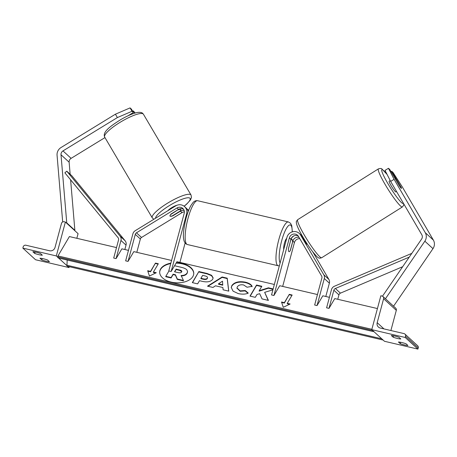 <?xml version="1.0" encoding="UTF-8"?>
<svg xmlns="http://www.w3.org/2000/svg" width="457" height="457" viewBox="0 0 457 457"><rect width="100%" height="100%" fill="white"/><g stroke="black" fill="none" stroke-linecap="round" stroke-linejoin="round"><path stroke-width="0.69" d="M183.548 209.266A5.056 4.867 -47.5 0 0 178.544 209.409L170.952 214.065A6.318 1.651 149.7 0 0 170.764 214.259M178.184 209.632L170.867 214.43A6.318 1.377 149.5 0 0 169.958 216.018A6.318 1.377 149.5 0 0 170.033 216.104A6.318 1.651 149.7 0 0 172.877 215.83L180.475 211.18A5.056 4.867 132.5 0 1 184.165 210.534M188.204 211.5A7.586 7.295 -47.5 0 0 186.13 208.032L184.554 206.593A7.586 7.295 -47.5 0 1 186.605 213.859L171.164 271.481L168.77 270.927L184.211 213.299A5.056 4.867 -47.5 0 0 176.968 207.969L136.449 232.807A2.531 2.434 -47.5 0 0 135.289 234.355L128.04 261.404L133.827 251.624L171.581 260.45M184.382 211.871A5.056 4.867 -47.5 0 0 182.046 212.619L141.527 237.457A2.531 2.434 -47.5 0 0 140.368 239.005L136.797 252.321M184.554 206.593A7.586 7.295 -47.5 0 0 175.739 205.861L135.215 230.705A5.056 4.867 -47.5 0 0 132.901 233.801L125.652 260.85L128.04 261.404M179.921 262.398L185.114 243.015M171.164 271.481L176.945 261.701L274.343 284.465M187.01 209.009A7.586 7.295 132.5 0 1 188.055 209.797A7.586 7.295 132.5 0 1 188.632 210.391M41.787 259.919A5.056 0.657 15 0 0 49.436 261.707L47.608 260.033A5.056 0.657 -165 0 0 43.375 258.765A5.056 0.657 -165 0 0 39.959 258.245L41.787 259.919L42.164 258.508M22.85 248.117L56.308 255.937L65.391 222.039L64.197 221.765A2.274 2.188 -47.5 0 0 61.461 223.439L55.04 247.408A4.553 4.376 132.5 0 1 49.567 250.762L25.912 245.232A2.274 2.188 -47.5 0 0 23.176 246.906L22.85 248.117L35.537 259.742L68.996 267.562L69.23 266.694M56.308 255.937L57.908 257.4M58.599 258.039L66.951 265.683M67.647 266.322L68.996 267.562M42.33 255.2A5.056 0.657 15 0 1 34.681 253.412L32.853 251.738A5.056 0.657 -165 0 1 36.269 252.258A5.056 0.657 -165 0 1 40.502 253.526L42.33 255.2M65.391 222.039L78.078 233.664L76.833 238.308M34.681 253.412L35.058 252.001M283.706 249.516A6.318 1.514 -76.8 0 1 284.431 243.244A6.318 1.514 -76.8 0 1 286.688 238.388M290.686 240.491A6.318 1.514 -76.8 0 1 291.914 239.371A6.318 1.514 -76.8 0 1 292.514 242.164L290.264 250.562A6.318 1.514 -76.8 0 1 289.041 251.681A6.318 1.514 -76.8 0 1 288.436 248.888L290.629 240.473M104.967 137.597L71.109 158.351A4.044 3.89 -47.5 0 0 69.133 162.206L70.144 174.243M127.914 115.844L133.375 112.496L131.41 109.126L130.068 107.898L132.039 111.268L133.375 112.496M132.039 111.268L117.392 117.563L62.986 150.907A4.044 3.89 -47.5 0 0 61.01 154.769L66.751 222.873L74.868 230.311L74.474 230.357M117.392 117.563L115.421 114.193L61.021 147.537A8.089 7.786 -47.5 0 0 57.314 152.495A8.089 7.786 -47.5 0 0 57.062 155.249L62.683 221.948M70.612 179.812L74.868 230.311M66.751 222.873L66.351 222.919M135.209 113.028L133.335 110.891L132.679 111.297M134.678 113.182L133.335 110.891M115.421 114.193L130.068 107.898M176.99 205.244A6.318 1.377 149.5 0 0 167.896 210.671M170.033 216.104A6.318 1.377 149.5 0 0 172.489 215.761L179.944 211.191A6.318 1.377 149.5 0 0 180.852 209.603A6.318 1.377 149.5 0 0 180.778 209.517A6.318 1.377 149.5 0 0 178.321 209.86M401.109 187.341A6.318 0.491 -121.5 0 1 401.446 188.421A6.318 0.491 -121.5 0 1 401.223 188.301A6.318 0.491 -121.5 0 1 399.184 185.576L389.792 169.507L388.456 168.285L385.017 170.392L390.649 181.423L421.817 234.767A4.044 3.89 132.5 0 1 421.617 239.04L382.486 296.193M390.649 181.423L394.083 179.315L425.256 232.659A8.089 7.786 132.5 0 1 426.027 238.663A8.089 7.786 132.5 0 1 424.856 241.205L385.451 298.758L393.568 306.196L432.979 248.642A8.089 7.786 132.5 0 0 434.15 246.1A8.089 7.786 132.5 0 0 433.379 240.096L402.206 186.753L393.06 172.5L391.723 171.278L396.619 179.647M391.061 171.678L391.723 171.278M394.083 179.315L388.456 168.285M390.209 180.561L389.164 181.218A6.318 0.765 57.8 0 0 391.443 186.262A6.318 0.765 57.8 0 0 395.608 191.837A6.318 0.765 57.8 0 0 395.893 191.917L396.545 191.512M401.474 188.33A6.318 0.765 57.8 0 0 401.275 187.479L397.002 180.167A6.318 0.765 57.8 0 0 394.974 177.824A6.318 0.765 57.8 0 0 394.682 177.744A6.318 0.765 57.8 0 0 394.642 177.802M306.933 244.027A6.318 0.765 57.8 0 1 302.66 236.715L302.397 236.88M400.269 343.693L398.441 342.019A5.056 0.657 15 0 1 401.857 342.544A5.056 0.657 15 0 1 406.084 343.807L407.912 345.481A5.056 0.657 -165 0 1 400.269 343.693L400.646 342.282M371.769 329.657L384.463 341.282L417.921 349.102L405.228 337.477L371.769 329.657L380.852 295.765L382.046 296.045A2.274 2.188 132.5 0 1 383.617 298.724L377.191 322.693A4.553 4.376 -47.5 0 0 380.327 328.057L403.988 333.587A2.274 2.188 132.5 0 1 405.553 336.266L405.228 337.477M394.751 336.032A5.056 0.657 15 0 1 398.984 337.3L400.806 338.974A5.056 0.657 -165 0 1 393.163 337.186L391.335 335.512A5.056 0.657 15 0 1 394.751 336.032M404.936 334.09L417.629 345.709A2.274 2.188 132.5 0 1 418.241 347.891L417.921 349.102M393.46 306.121L395.688 308.167A2.274 2.188 132.5 0 1 396.305 310.349L390.895 330.525M393.163 337.186L393.54 335.775M317.044 305.573L324.293 278.524A5.056 4.867 132.5 0 0 323.813 274.777L300.592 235.041A7.586 7.295 132.5 0 0 299.266 233.401A7.586 7.295 132.5 0 0 286.979 237.314L271.538 294.942L273.926 295.496L289.367 237.874A5.056 4.867 132.5 0 1 298.444 236.36L321.665 276.091A2.531 2.434 132.5 0 1 321.905 277.97L314.656 305.019L317.044 305.573L322.825 295.793L329.411 297.33M299.044 237.383A5.056 4.867 -47.5 0 0 292.868 241.085L290.389 250.345A6.318 1.514 -76.8 0 1 289.041 251.681A6.318 1.514 -76.8 0 1 288.458 248.574L290.938 239.314A5.056 4.867 132.5 0 1 298.267 236.075M273.926 295.496L279.707 285.716L317.461 294.542M282.683 286.413L294.439 242.524A5.056 4.867 132.5 0 1 299.803 238.685M302.06 236.041A7.586 7.295 -47.5 0 0 301.723 235.812M294.045 235.823A7.586 7.295 -47.5 0 0 290.989 239.154L291.914 239.371M312.725 251.761L328.886 279.427A5.056 4.867 132.5 0 1 329.371 283.174L325.801 296.49M299.266 233.401L300.843 234.841A7.586 7.295 132.5 0 1 302.168 236.48L306.516 243.929A6.318 0.491 -121.5 0 0 306.687 244.181M116.095 258.611L120.956 240.473A5.056 4.867 132.5 0 0 120.048 236.109L66.808 171.186L64.871 172.809L118.112 237.731A2.531 2.434 132.5 0 1 118.563 239.914L113.702 258.056L116.095 258.611L121.876 248.831L128.463 250.373M66.808 171.186L71.886 175.836L125.121 240.759A5.056 4.867 132.5 0 1 126.029 245.118L124.847 249.528M409.238 257.12L335.358 288.498A2.531 2.434 -47.5 0 0 333.856 290.224L328.994 308.366L334.775 298.587L377.425 308.555M402.668 266.711L340.431 293.148A2.531 2.434 -47.5 0 0 338.934 294.874L337.752 299.284M411.808 253.367L334.467 286.219A5.056 4.867 -47.5 0 0 331.468 289.664L326.606 307.807L328.994 308.366M193.739 273.812A17.052 10.043 2.8 0 0 182.212 263.855A17.052 10.043 2.8 0 0 176.105 263.123M170.741 263.58A17.052 10.043 2.8 0 0 159.682 272.149M170.855 263.152A17.052 10.043 2.8 0 0 159.687 271.944A17.052 10.043 2.8 0 0 171.204 282.106A17.052 10.043 2.8 0 0 193.751 273.612A17.052 10.043 2.8 0 0 182.234 263.443A17.052 10.043 2.8 0 0 176.345 262.718M116.512 247.58L69.401 236.566L57.953 255.937L57.902 256.954A2.274 0.543 103.2 0 0 58.119 257.925L373.586 331.645A2.274 0.543 103.2 0 0 373.82 331.536M371.867 329.297L57.953 255.937M153.415 272.052L158.322 263.752L155.454 263.083L150.547 271.384L147.68 270.715L149.433 276.034L156.283 272.726L153.415 272.052L153.398 272.463L155.706 273M248.271 293.103C245.746 294.279 242.433 294.451 238.326 293.623L233.081 291.16L231.253 287.487L231.865 285.562C234.418 282.14 238.914 281.009 245.346 282.163C249.105 283.146 251.356 284.545 252.093 286.368L247.048 287.225L243.638 284.951C240.679 284.448 238.583 285.071 237.349 286.807L236.983 287.939L240.142 290.863L245.255 290.526L248.271 293.103M222.89 287.527L215.481 285.796L212.973 287.447L207.507 286.168L222.142 276.982L227.22 278.17L228.763 291.132L223.113 289.812L222.89 287.527M212.716 279.216L212.694 279.244C210.774 281.792 207.25 282.483 202.12 281.312L199.498 280.695L197.63 283.86L192.328 282.62L198.869 271.555L207.067 273.469L211.614 275.314L213.145 277.89L212.716 279.216M273.149 288.915L268.425 287.807L259.193 290.761L261.844 286.271L256.543 285.031L250.002 296.102L255.303 297.336L256.994 294.474L259.673 293.68L262.05 298.912L268.413 300.403L264.66 292.343L272.909 289.829M281.512 301.991L284.38 302.66L289.287 294.359L292.154 295.028L287.247 303.328L290.115 304.002L283.266 307.31L281.512 301.991M373.369 331.125A2.274 0.543 103.2 0 0 373.586 331.645M67.202 260.05L66.945 265.237A2.274 0.543 103.2 0 0 67.168 266.208L382.629 339.934A2.274 0.543 103.2 0 0 382.863 339.819M382.412 339.408A2.274 0.543 103.2 0 0 382.629 339.934M187.541 271.864L187.084 273.423C185.965 275.085 183.977 275.914 181.132 275.908M165.811 276.319L165.788 276.725L171.101 277.965L173.083 274.606L175.414 275.154L177.287 279.41L183.417 280.844L183.434 280.438L177.305 279.004L175.431 274.743L173.106 274.2L171.118 277.559L165.811 276.319L168.97 270.972M174.557 265.74L181.423 267.345C184.314 268.042 186.153 268.933 186.953 270.007L187.564 271.658L187.107 273.018C185.982 274.68 184 275.508 181.149 275.502L183.434 280.438M171.101 277.965L171.118 277.559M173.083 274.606L173.106 274.2M175.414 275.154L175.431 274.743M177.287 279.41L177.305 279.004M207.964 286.276L222.125 277.388L222.142 276.982M222.125 277.388L227.198 278.576L227.22 278.17M227.198 278.576L228.689 291.12M218.515 283.803L218.492 284.214L222.753 285.208L222.502 281.181L218.515 283.803L222.776 284.802M192.523 282.666L198.869 271.555M198.852 271.961L207.044 273.874L211.482 275.645L213.128 278.096M200.92 278.296L203.428 278.879C205.41 279.296 206.701 279.05 207.312 278.153L207.329 278.119C207.832 277.148 207.101 276.422 205.13 275.948L202.645 275.371L200.92 278.296L200.897 278.701L203.411 279.29C205.387 279.701 206.684 279.456 207.295 278.559L207.467 277.81M207.312 278.53L207.478 278.01M231.248 287.693L231.848 285.973C234.401 282.546 238.891 281.415 245.329 282.569C249.082 283.551 251.333 284.951 252.075 286.773M236.983 288.139L240.125 291.269L245.232 290.932L245.255 290.526M245.232 290.932L247.923 293.234M268.179 300.346L264.66 292.343M261.632 286.636L256.526 285.442L256.543 285.031M256.526 285.442L250.196 296.142M273.046 289.304L268.408 288.218L259.17 291.166L259.193 290.761M268.408 288.218L268.425 287.807M281.661 302.437L284.363 303.065L284.38 302.66M284.363 303.065L289.287 294.359M289.27 294.771L291.943 295.393M289.544 304.276L287.23 303.739L287.247 303.328M147.828 271.161L150.53 271.789L150.547 271.384M150.53 271.789L155.454 263.083M158.111 264.117L155.437 263.489M181.675 271.926C182.12 271.041 181.423 270.378 179.578 269.944L176.099 269.127L174.528 271.789L178.03 272.612C179.904 273.006 181.109 272.795 181.652 271.961L181.823 271.469M181.783 271.681L179.555 270.35L176.082 269.539L176.099 269.127M176.082 269.539L174.723 271.835M176.968 207.969L178.544 209.409M136.449 232.807L141.527 237.457M180.475 211.18L182.046 212.619M186.605 213.859L187.193 214.402M135.289 234.355L140.368 239.005M197.613 200.72A22.496 5.387 103.2 0 0 187.976 218.492A22.496 5.387 103.2 0 0 187.376 244.535C181.475 242.633 183.108 230.699 186.039 218.303C187.479 212.985 189.135 208.672 191.02 205.359L192.9 202.697C194.219 201.109 195.79 200.446 197.613 200.72L288.43 221.942L290.561 223.302L291.777 225.804L292.331 231.836M187.376 244.535L278.187 265.757A22.496 5.387 -76.8 0 1 278.793 239.714A22.496 5.387 -76.8 0 1 288.43 221.942M291.749 237.897A19.971 4.781 103.2 0 0 291.795 237.56M292.206 231.876A19.971 4.781 103.2 0 0 288.601 225.558A19.971 4.781 103.2 0 0 281.689 240.736A19.971 4.781 103.2 0 0 280.112 262.929M62.986 150.907L71.109 158.351M61.01 154.769L69.133 162.206M143.167 113.936A22.496 4.896 149.5 0 0 120.791 121.899A22.496 4.896 149.5 0 0 104.664 137.083C102.294 131.862 110.434 126.201 120.482 119.78C125.195 117.015 129.531 114.941 133.484 113.565C140.185 111.148 142.401 113.016 142.624 113.296L143.429 114.239A22.496 4.896 149.5 0 0 143.167 113.936M104.664 137.083L152.267 217.852A22.496 4.896 -30.5 0 1 168.393 202.674A22.496 4.896 -30.5 0 1 190.769 194.711A22.496 4.896 -30.5 0 1 191.032 195.008L143.429 114.239M184.091 206.198A19.971 4.347 149.5 0 0 189.872 198.155A19.971 4.347 149.5 0 0 170.935 204.673A19.971 4.347 149.5 0 0 155.557 218.235M425.256 232.659L433.379 240.096M424.856 241.205L432.979 248.642M403.342 203.148A19.971 2.411 -122.2 0 1 402.257 203.211A19.971 2.411 -122.2 0 1 387.764 183.366A19.971 2.411 -122.2 0 1 382.8 169.924A19.971 2.411 -122.2 0 1 387.176 174.62M387.102 174.471L382.086 169.164C381.664 168.382 380.441 168.285 378.425 168.867A22.496 2.719 57.8 0 0 386.536 186.816A22.496 2.719 57.8 0 0 401.36 206.655A22.496 2.719 57.8 0 0 402.389 206.947L403.617 205.319L403.742 203.833M402.389 206.947L321.688 257.737A22.496 2.719 -122.2 0 1 320.66 257.445A22.496 2.719 -122.2 0 1 305.836 237.606A22.496 2.719 -122.2 0 1 297.718 219.657L378.425 168.867M405.553 336.266L418.241 347.891M383.617 298.724L396.305 310.349M377.191 322.693L383.983 328.909M289.367 237.874L290.938 239.314M292.868 241.085L294.439 242.524M324.293 278.524L329.371 283.174M300.592 235.041L302.168 236.48M323.813 274.777L328.886 279.427M120.956 240.473L126.029 245.118M120.048 236.109L125.121 240.759M333.856 290.224L338.934 294.874M335.358 288.498L340.431 293.148M372.718 330.525L57.902 256.954M381.761 338.808L66.945 265.237M187.102 273.395L187.124 272.983M187.084 273.423L187.107 273.018M207.044 273.874L207.067 273.469M203.411 279.29L203.428 278.879M207.295 278.559L207.312 278.153M231.83 286.002L231.848 285.596M231.848 285.973L231.865 285.562M245.329 282.569L245.346 282.163M240.125 291.269L240.142 290.863M179.555 270.35L179.578 269.944M188.055 209.797L188.65 210.346M291.897 237.423L291.852 237.76M278.187 265.757L279.336 265.843M152.267 217.852L153.843 219.286M180.338 208.729L180.852 209.603M184.154 206.256L186.77 204.056L190.506 199.88L191.477 197.441L191.032 195.008M321.688 257.737C319.877 258.371 318.655 258.274 318.021 257.44C317.569 257.462 315.718 255.463 312.468 251.43C308.738 246.494 305.133 240.965 301.643 234.835C298.073 228.506 296.302 224.307 296.347 222.239C296.033 221.936 296.496 221.074 297.718 219.657M302.26 235.915L301.934 236.115M385.337 298.684L383 296.542M187.541 272.064L187.564 271.658M236.983 287.939L236.96 288.344"/></g></svg>
